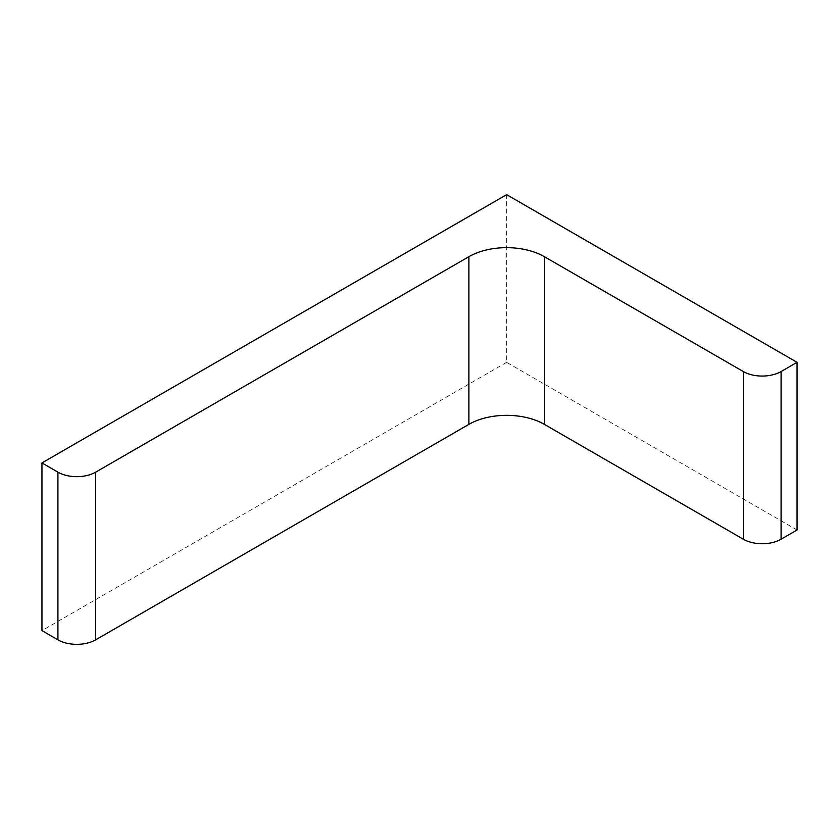 <?xml version="1.0" encoding="UTF-8"?>
<svg xmlns="http://www.w3.org/2000/svg" width="839" height="839" viewBox="0 0 839 839"><rect width="100%" height="100%" fill="white"/><g stroke="black" fill="none" stroke-linecap="round" stroke-linejoin="round"><path stroke-width="0.63" stroke-dasharray="4.2 3.15" d="M797.05 530.007L506.63 362.333L506.63 194.658M506.63 362.333L41.95 630.613"/><path stroke-width="1.26" d="M506.63 194.658L797.05 362.333L781.078 371.551A26.701 15.417 0 0 1 743.323 371.551L544.385 256.692A53.392 30.823 0 0 0 468.875 256.692L95.677 472.158A26.701 15.417 0 0 1 57.922 472.158L41.95 462.929L506.63 194.658M41.95 462.929L41.95 630.613L57.922 639.832A26.701 15.417 0 0 0 95.677 639.832L468.875 424.366A53.392 30.823 0 0 1 544.385 424.366L743.323 539.225A26.701 15.417 0 0 0 781.078 539.225L797.05 530.007L797.05 362.333M57.922 639.832L57.922 472.158M95.677 639.832L95.677 472.158M468.875 424.366L468.875 256.692M544.385 424.366L544.385 256.692M743.323 539.225L743.323 371.551M781.078 539.225L781.078 371.551"/></g></svg>
